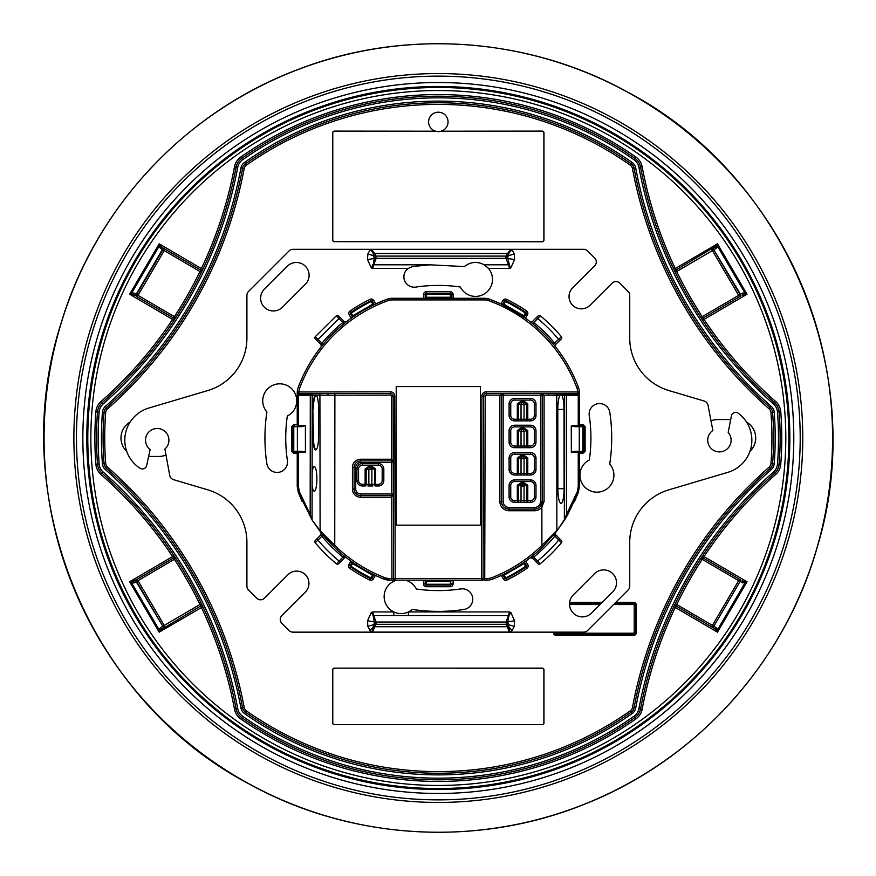 <?xml version="1.0" encoding="UTF-8"?>
<svg xmlns="http://www.w3.org/2000/svg" width="876" height="876" viewBox="0 0 876 876"><rect width="100%" height="100%" fill="white"/><g stroke="black" fill="none" stroke-linecap="round" stroke-linejoin="round"><path stroke-width="1.31" d="M635.921 718.911L634.98 717.564A13.677 13.677 0 0 0 640.553 708.903L642.163 709.199A15.308 15.308 0 0 1 635.921 718.911A343.447 343.447 0 0 1 240.736 718.911A15.308 15.308 0 0 1 234.494 709.199L236.104 708.903A13.677 13.677 0 0 0 241.677 717.564A341.804 341.804 0 0 0 634.98 717.564A13.677 13.677 0 0 0 640.553 708.903A415.629 415.629 0 0 1 774.526 473.303A13.677 13.677 0 0 0 779.136 464.072A341.804 341.804 0 0 0 779.136 411.928A13.677 13.677 0 0 0 774.526 402.697L775.61 401.471A15.308 15.308 0 0 1 780.768 411.797A343.447 343.447 0 0 1 780.768 464.203A15.308 15.308 0 0 1 775.61 474.529L774.526 473.303A13.677 13.677 0 0 0 779.136 464.072A341.804 341.804 0 0 0 779.136 411.928A13.677 13.677 0 0 0 774.526 402.697L773.453 403.935A12.034 12.034 0 0 1 777.494 412.048L779.136 411.928A13.677 13.677 0 0 0 774.526 402.697A415.629 415.629 0 0 1 640.553 167.097A13.677 13.677 0 0 0 634.98 158.436A341.804 341.804 0 0 0 241.677 158.436A13.677 13.677 0 0 0 236.104 167.097L237.714 167.404A12.034 12.034 0 0 1 242.619 159.771A340.162 340.162 0 0 1 634.027 159.771A12.034 12.034 0 0 1 638.933 167.404A417.272 417.272 0 0 0 773.453 403.935M103.204 472.065A417.272 417.272 0 0 1 237.714 708.596L236.104 708.903A415.629 415.629 0 0 0 102.12 473.303L101.036 474.529A15.308 15.308 0 0 1 95.878 464.203A343.447 343.447 0 0 1 95.878 411.797A15.308 15.308 0 0 1 101.036 401.471L102.12 402.697A13.677 13.677 0 0 0 97.521 411.928A341.804 341.804 0 0 0 97.521 464.072A13.677 13.677 0 0 0 102.12 473.303L103.204 472.065A12.034 12.034 0 0 1 99.152 463.951A340.162 340.162 0 0 1 99.152 412.048A12.034 12.034 0 0 1 103.204 403.935A417.272 417.272 0 0 0 237.714 167.404M240.944 707.994L242.553 707.698A7.107 7.107 0 0 0 245.455 712.199A335.245 335.245 0 0 0 631.202 712.199A7.107 7.107 0 0 0 634.093 707.688L632.483 707.392A423.831 423.831 0 0 1 769.117 467.138L770.201 468.375A422.199 422.199 0 0 0 634.093 707.688L635.713 707.994A420.557 420.557 0 0 1 771.285 469.602A8.749 8.749 0 0 0 774.22 463.7A336.877 336.877 0 0 0 774.22 412.3A8.749 8.749 0 0 0 771.285 406.398A420.557 420.557 0 0 1 635.713 168.006A8.749 8.749 0 0 0 632.143 162.454A336.877 336.877 0 0 0 244.503 162.454A8.749 8.749 0 0 0 240.944 168.006A420.557 420.557 0 0 1 105.372 406.398A8.749 8.749 0 0 0 102.426 412.3A336.877 336.877 0 0 0 102.426 463.7A8.749 8.749 0 0 0 105.372 469.602A420.557 420.557 0 0 1 240.944 707.994A8.749 8.749 0 0 0 244.503 713.546A336.877 336.877 0 0 0 632.143 713.546A8.749 8.749 0 0 0 635.713 707.994M105.372 406.398L106.456 407.625A7.107 7.107 0 0 0 104.058 412.421A335.245 335.245 0 0 0 104.058 463.579A7.107 7.107 0 0 0 106.456 468.375A422.199 422.199 0 0 1 242.553 707.698A422.199 422.199 0 0 0 106.456 468.375L105.372 469.602M635.713 168.006L634.093 168.312A7.107 7.107 0 0 0 631.202 163.801A335.245 335.245 0 0 0 245.455 163.801A7.107 7.107 0 0 0 242.553 168.301A422.199 422.199 0 0 1 106.456 407.625A422.199 422.199 0 0 0 242.553 168.301L240.944 168.006M632.143 162.454L630.26 165.137A5.464 5.464 0 0 1 632.483 168.608L634.093 168.312A422.199 422.199 0 0 0 770.201 407.625L771.285 406.398M771.285 469.602L770.201 468.375A7.107 7.107 0 0 0 772.588 463.579A335.245 335.245 0 0 0 772.588 412.421A7.107 7.107 0 0 0 770.201 407.625L769.117 408.862A423.831 423.831 0 0 1 632.483 168.608M103.204 403.935L102.12 402.697A415.629 415.629 0 0 0 236.104 167.097L234.494 166.801A15.308 15.308 0 0 1 240.736 157.089L242.619 159.771M240.736 157.089A343.447 343.447 0 0 1 635.921 157.089A15.308 15.308 0 0 1 642.163 166.801L640.553 167.097A13.677 13.677 0 0 0 634.98 158.436L634.027 159.771M334.413 668.235A1.643 1.643 0 0 0 332.781 669.877L332.781 722.93A1.643 1.643 0 0 0 334.413 724.572L542.233 724.572A1.643 1.643 0 0 0 543.876 722.93L543.876 669.877A1.643 1.643 0 0 0 542.233 668.235L334.413 668.147A1.741 1.741 0 0 0 332.683 669.877L332.683 722.93A1.741 1.741 0 0 0 334.413 724.66L334.413 724.572M334.413 131.203L334.413 131.104A1.741 1.741 0 0 0 332.683 132.834L332.781 132.834A1.643 1.643 0 0 1 334.413 131.203L435.591 131.203A9.691 9.691 0 0 0 441.055 131.203L542.233 131.203A1.643 1.643 0 0 1 543.876 132.834L543.974 132.834A1.741 1.741 0 0 0 542.233 131.104L542.233 131.203M332.781 132.834L332.781 240.024A1.643 1.643 0 0 0 334.413 241.666L542.233 241.666A1.643 1.643 0 0 0 543.876 240.024L543.876 132.834M542.233 131.104L441.055 131.203A9.691 9.691 0 0 0 438.329 112.205A9.691 9.691 0 0 0 435.591 131.203L334.413 131.104M675.867 270.115L676.699 271.527A413.987 413.987 0 0 0 702.234 316.674L738.643 295.343L712.407 250.591L676.699 271.527L675.221 272.239L673.786 269.26L675.265 268.56L675.867 270.115A1.643 1.643 0 0 0 675.221 272.239A1.643 1.643 0 0 1 675.867 270.115L716.053 245.992L717.641 246.408L744.841 292.814L747.02 294.226L742.191 295.168A1.643 1.161 59.6 0 0 742.355 293.164L740.056 294.511A1.643 1.643 0 0 1 739.464 296.756L703.067 318.097L704.041 319.422L702.672 320.331L700.866 317.572L702.234 316.674L703.067 318.097A1.643 1.643 0 0 1 700.866 317.572M160.593 630.008L159.18 632.176L202.86 606.74L201.425 603.761L199.958 604.473L164.239 625.409L165.071 626.822A1.643 1.643 0 0 1 162.826 626.241L136.601 581.489A1.643 1.643 0 0 1 137.182 579.244L173.579 557.903A1.643 1.643 0 0 1 175.791 558.428A1.643 1.643 0 0 0 173.579 557.903L172.605 556.578L173.974 555.669L175.791 558.428L174.412 559.326L173.579 557.903L134.466 580.832A1.643 1.161 -120.4 0 0 134.291 582.836L131.805 583.186L132.221 581.598L129.637 581.773L131.805 583.186L159.005 629.592L160.593 630.008L200.779 605.885L201.381 607.44A413.987 413.987 0 0 1 234.494 709.199M164.239 248.685A1.643 1.161 120.4 0 0 162.41 249.518L136.185 294.27A1.643 1.161 -59.6 0 0 136.349 296.274L137.182 296.756A1.643 1.643 0 0 1 136.601 294.511A1.643 1.643 0 0 0 137.182 296.756A1.643 1.643 0 0 1 136.601 294.511L162.826 249.759A1.643 1.643 0 0 1 165.071 249.178A1.643 1.643 0 0 0 162.826 249.759L160.527 248.412A1.643 1.161 -59.6 0 1 162.356 247.579L200.779 270.115L199.958 271.527L164.239 250.591L138.014 295.343L174.412 316.674A413.987 413.987 0 0 0 199.958 271.527L201.425 272.239A1.643 1.643 0 0 0 201.458 272.184M136.349 296.274L173.579 318.097L174.412 316.674L175.791 317.572L173.974 320.331L172.605 319.422A413.987 413.987 0 0 1 101.036 401.471M675.867 605.885L676.699 604.473L712.407 625.409L738.643 580.657L702.234 559.326A413.987 413.987 0 0 0 676.699 604.473L675.221 603.761L673.786 606.74L675.265 607.44L675.867 605.885A1.643 1.643 0 0 1 675.221 603.761A1.643 1.643 0 0 0 675.867 605.885L714.29 628.42A1.643 1.161 120.4 0 0 716.13 627.588L714.236 626.482A1.643 1.161 -59.6 0 1 712.407 627.315M703.067 557.903A1.643 1.643 0 0 0 700.866 558.428L702.672 555.669L704.041 556.578L702.234 559.326L700.866 558.428A1.643 1.643 0 0 1 703.067 557.903L739.464 579.244A1.643 1.643 0 0 1 740.056 581.489A1.643 1.643 0 0 0 739.464 579.244L738.643 580.657L740.056 581.489L713.82 626.241A1.643 1.643 0 0 1 711.575 626.822L712.407 625.409L713.82 626.241A1.643 1.643 0 0 1 711.575 626.822M201.425 272.239L202.86 269.26L201.381 268.56L200.779 270.115L201.425 272.239A1.643 1.643 0 0 0 200.779 270.115M175.791 317.572A1.643 1.643 0 0 1 173.579 318.097L172.605 319.422L129.637 294.226L134.466 295.168A1.643 1.161 -59.6 0 1 134.291 293.164L131.805 292.814L132.221 294.402M162.356 247.579L160.593 245.992L159.005 246.408L131.805 292.814L129.637 294.226L159.18 243.824L201.381 268.56A413.987 413.987 0 0 0 234.494 166.801M160.593 245.992L159.18 243.824L159.005 246.408L160.527 248.412M164.239 627.315A1.643 1.161 59.6 0 1 162.41 626.482L160.527 627.588A1.643 1.161 -120.4 0 0 162.356 628.42M160.527 627.588L159.005 629.592L159.18 632.176L129.637 581.773L172.605 556.578A413.987 413.987 0 0 0 101.036 474.529M165.071 626.822A1.643 1.643 0 0 1 162.826 626.241L164.239 625.409L138.014 580.657L136.601 581.489A1.643 1.643 0 0 1 137.182 579.244L132.221 581.598M742.355 582.836A1.643 1.161 120.4 0 0 742.191 580.832L744.436 581.598L744.841 583.186L740.472 581.73A1.643 1.161 120.4 0 0 740.297 579.726M775.61 474.529A413.987 413.987 0 0 0 704.041 556.578L747.02 581.773L744.436 581.598M642.163 709.199A413.987 413.987 0 0 1 675.265 607.44L717.466 632.176L747.02 581.773L744.841 583.186L717.641 629.592L716.053 630.008L714.29 628.42M716.13 627.588L717.641 629.592L717.466 632.176L716.053 630.008M711.575 249.178A1.643 1.643 0 0 1 713.82 249.759L712.407 250.591L711.575 249.178A1.643 1.643 0 0 1 713.82 249.759L740.056 294.511A1.643 1.643 0 0 1 739.464 296.756L738.643 295.343L740.056 294.511M712.407 248.685A1.643 1.161 -120.4 0 1 714.236 249.518L716.13 248.412A1.643 1.161 59.6 0 0 714.29 247.579M642.163 166.801A413.987 413.987 0 0 0 675.265 268.56L717.466 243.824L716.053 245.992M775.61 401.471A413.987 413.987 0 0 1 704.041 319.422L747.02 294.226L717.466 243.824L717.641 246.408L716.13 248.412M744.436 294.402L744.841 292.814L742.355 293.164M730.693 419.549L717.783 419.549A18.451 18.451 0 0 0 711.005 420.841M749.922 451.403A18.451 18.451 0 0 0 746.527 422.057M130.13 422.057A18.451 18.451 0 0 0 126.735 451.403M165.98 455.016A18.451 18.451 0 0 1 158.863 456.451L148.624 456.451M542.233 241.666L542.233 241.765A1.741 1.741 0 0 0 543.974 240.024L543.974 132.834M542.233 241.765L334.413 241.666M332.683 132.834L332.683 240.024A1.741 1.741 0 0 0 334.413 241.765M542.233 724.572L542.233 724.66A1.741 1.741 0 0 0 543.974 722.93L543.974 669.877A1.741 1.741 0 0 0 542.233 668.147L542.233 668.235M542.233 724.66L334.413 724.66M334.413 668.147L542.233 668.147M555.537 632.143L555.537 632.439A0.788 0.788 0 0 0 556.326 633.228L556.326 635.428A2.978 2.978 0 0 1 553.336 632.439L553.336 632.143M569.63 602.338L602.272 602.338M615.795 602.338L633.436 602.338A2.978 2.978 0 0 1 636.414 605.316L636.414 632.439A2.978 2.978 0 0 1 633.436 635.428L556.326 635.428M524.417 562.074L524.089 563.553L523.519 562.699M502.769 574.733L504.226 575.171L503.755 574.262M373.877 574.733L372.42 575.171L372.891 574.262M352.229 562.074L352.568 563.553L353.127 562.699M353.455 316.597L352.897 315.743L372.782 304.18L373.253 305.089M374.238 304.618L372.782 304.18L370.833 300.786A154.504 154.504 0 0 0 350.904 312.382A1.095 1.095 0 0 0 350.575 313.827L352.393 316.926L352.897 315.743L349.973 311.024A2.737 2.737 0 0 0 349.163 314.659L351.21 318.174M352.557 317.221L350.827 314.243L351.331 313.06A153.705 153.705 0 0 1 371.216 301.486L372.497 301.64L374.063 304.322L372.256 301.224A1.095 1.095 0 0 0 370.833 300.786A1.095 1.095 0 0 1 372.256 301.224L373.669 300.391A2.737 2.737 0 0 0 370.11 299.307A156.147 156.147 0 0 0 349.973 311.024M503.404 305.089L503.864 304.18L523.76 315.743L523.202 316.597M524.155 317.123L523.76 315.743L525.742 312.382A154.504 154.504 0 0 0 505.813 300.786A1.095 1.095 0 0 0 504.401 301.224A1.095 1.095 0 0 1 505.813 300.786L506.536 299.307A2.737 2.737 0 0 0 502.977 300.391L500.919 303.917L489.673 299.274L484.045 298.278L484.045 299.92A14.761 14.761 0 0 1 489.115 300.818A147.934 147.934 0 0 1 576.846 387.827A14.761 14.761 0 0 1 577.744 391.966L486.279 391.813A4.38 4.38 0 0 0 481.899 396.171L483.541 396.182L483.081 578.51A1.643 1.643 0 0 1 481.439 580.153L484.724 580.153L485.184 396.182L483.541 396.182A2.737 2.737 0 0 1 486.279 393.455L486.279 395.087A1.095 1.095 0 0 0 485.184 396.182M502.419 304.618L503.864 304.18L505.813 300.786A154.504 154.504 0 0 1 525.742 312.382A1.095 1.095 0 0 1 526.071 313.827L524.264 316.926L526.071 313.827A1.095 1.095 0 0 0 525.742 312.382L526.673 311.024A156.147 156.147 0 0 0 506.536 299.307M574.919 452.399L574.93 451.304L584.084 451.304L582.781 452.399L582.781 453.494L579.419 453.494L579.419 452.399L582.781 452.399L571.36 452.399L571.251 425.911L574.963 425.605L574.963 426.7L571.251 425.911M574.963 425.605L581.839 425.605A1.095 1.029 90 0 1 582.868 426.7L584.084 426.7L581.839 425.605M585.113 426.7L585.113 451.304L584.084 451.304L584.084 426.7L585.113 426.7L582.781 424.51L582.781 425.605L579.419 425.605L579.419 392.974L578.116 394.134L540.558 393.543L544.084 395.185L560.071 395.229A14.761 3.11 89.9 0 0 557.804 409.453L564.024 409.453A14.761 3.11 89.9 0 0 561.735 395.229L564.451 395.24A1.643 1.599 90.1 0 1 566.06 393.598L558.351 393.576A1.643 1.599 90.1 0 0 556.742 395.218L556.862 530.374L541.905 545.376L541.872 507.16L544.073 501.433L544.084 395.196L540.558 395.185L540.558 393.543L542.2 395.185L542.2 501.433L540.58 506.153L541.872 507.16A9.297 9.297 0 0 1 534.546 510.741L509.164 510.741L509.164 509.098L534.546 509.098A7.654 7.654 0 0 0 542.2 501.433L544.073 501.433M370.46 249.321L583.723 249.321A5.464 5.464 0 0 1 587.588 250.93L594.695 258.037A5.464 5.464 0 0 1 594.695 265.767L572.63 287.843A12.308 12.308 0 0 0 572.63 305.242A12.308 12.308 0 0 0 590.03 305.242L612.094 283.167A5.464 5.464 0 0 1 619.836 283.167L628.136 291.478A5.464 5.464 0 0 1 629.735 295.343L629.735 338.114A54.684 54.684 0 0 0 668.87 390.543L704.205 401.033A5.464 5.464 0 0 1 708.016 405.249L712.867 430.499A11.706 11.706 0 0 0 710.02 447.165A11.706 11.706 0 0 0 726.795 449.279A11.706 11.706 0 0 0 728.186 432.437L731.394 415.936A4.38 4.38 0 0 1 738.293 413.264A33.518 33.518 0 0 1 727.868 472.328L668.87 489.826A54.684 54.684 0 0 0 629.735 542.255L629.735 586.132A5.464 5.464 0 0 1 628.136 589.997L587.588 630.545A5.464 5.464 0 0 1 583.723 632.143L292.934 632.143A5.464 5.464 0 0 1 289.069 630.545L281.853 623.34A5.464 5.464 0 0 1 281.853 615.598L305.352 592.099A12.308 12.308 0 0 0 305.352 574.7A12.308 12.308 0 0 0 287.952 574.7L264.453 598.198A5.464 5.464 0 0 1 256.723 598.198L248.521 589.997A5.464 5.464 0 0 1 246.912 586.132L246.912 542.255A54.684 54.684 0 0 0 207.787 489.826L173.568 479.676A5.464 5.464 0 0 1 169.747 475.427L164.885 449.038A11.706 11.706 0 0 0 165.531 431.945A11.706 11.706 0 0 0 148.427 432.47A11.706 11.706 0 0 0 150.135 449.498L146.653 465.517A4.38 4.38 0 0 1 139.985 468.244A33.518 33.518 0 0 1 148.789 408.052L207.787 390.543A54.684 54.684 0 0 0 246.912 338.114L246.912 295.343A5.464 5.464 0 0 1 248.521 291.478L289.069 250.93A5.464 5.464 0 0 1 292.934 249.321L370.46 249.321L373.012 252.693L370.46 249.463M510.839 267.87L509.416 268.439L509.285 265.428L510.839 267.87L514.584 259.581L514.289 253.985L511.956 249.737L510.85 249.507L509.109 252.693L511.956 249.737M460.316 287A16.983 16.983 0 0 0 484.855 293.591A16.983 16.983 0 0 0 488.49 268.439L484.231 264.815C477.223 261.136 470.598 261.727 464.368 266.578L429.908 264.815L373.603 264.815L372.694 268.439L372.837 265.428L371.282 267.87L372.694 268.439L408.106 268.439A10.392 10.392 0 0 0 415.815 287.076A152.599 152.599 0 0 1 460.316 287M298.475 492.794L302.11 501.543M297.227 453.494L297.227 486.509L297.227 452.399L297.227 453.494L293.865 453.494L293.865 452.399L297.38 452.399L297.38 451.304L293.778 451.304A1.095 1.029 90 0 0 294.807 452.399M579.419 425.605L579.386 391.857A16.403 16.403 0 0 0 578.379 387.247A149.577 149.577 0 0 0 489.673 299.274A16.403 16.403 0 0 0 484.045 298.278L392.612 298.278L386.973 299.274A149.577 149.577 0 0 0 298.278 387.247A16.403 16.403 0 0 0 297.271 391.857L298.913 393.609A1.643 1.643 0 0 1 297.271 391.857L298.913 393.62A1.643 1.643 0 0 1 297.271 391.857L297.227 425.605L297.227 395.262L310.301 395.24L309.83 393.598L312.195 395.24L312.119 472.23A12.308 2.595 -89.9 0 1 314.298 466.601A12.308 2.595 -89.9 0 1 316.882 478.909A12.308 2.595 -89.9 0 1 314.276 491.217A12.308 2.595 -89.9 0 1 312.108 485.567L312.119 472.23M392.612 298.278L392.612 299.92A14.761 14.761 0 0 0 387.542 300.818A147.934 147.934 0 0 0 299.811 387.827A14.761 14.761 0 0 0 298.902 391.966L297.271 391.857A16.403 16.403 0 0 1 298.278 387.247A149.577 149.577 0 0 1 386.973 299.274A16.403 16.403 0 0 1 392.612 298.278A16.403 16.403 0 0 0 386.973 299.274L375.727 303.917L373.669 300.391M574.437 501.773L578.237 492.64M492.312 577.492L492.914 579.014A149.577 149.577 0 0 0 543.054 546.547L541.905 545.376A147.934 147.934 0 0 1 492.312 577.492A14.761 14.761 0 0 1 486.925 578.51L483.081 578.51A1.643 1.643 0 0 1 481.439 580.153L486.925 580.153A16.403 16.403 0 0 0 492.903 579.014A149.577 149.577 0 0 0 543.054 546.547L556.556 531.382L564.582 519.424L566.476 514.453L566.356 395.24L564.451 395.24L564.363 520.311L567.429 515.285L566.476 514.453L577.306 491.699L578.248 486.509L578.248 452.399M396.883 580.153A16.983 16.983 0 0 0 393.839 611.941A16.983 16.983 0 0 0 412.278 609.422A173.382 173.382 0 0 0 463.908 609.488A10.392 10.392 0 0 0 472.646 597.673A10.392 10.392 0 0 0 460.842 588.924A152.599 152.599 0 0 1 416.33 589A16.983 16.983 0 0 0 405.391 580.153M408.435 615.554L408.435 611.941L509.416 611.941L509.285 614.941L510.839 612.499L509.416 611.941L508.518 615.554L373.603 615.554L372.694 611.941L372.837 614.941L371.282 612.499L372.694 611.941L393.839 611.941L393.839 615.554M512.23 630.359L509.416 632.111L509.044 627.446L512.23 630.359L514.289 626.395L508.266 624.61L508.726 625.924L507.5 626.712L374.621 626.712L372.694 632.111L373.077 627.446L369.891 630.359L372.694 632.111L509.416 632.111L506.755 625.508L508.266 624.61L507.927 621.883L514.584 620.799L510.839 612.499M298.409 452.399L298.409 486.509L297.227 486.509L298.278 492.268L312.294 520.311L320.101 531.382L333.603 546.547A149.577 149.577 0 0 0 383.743 579.014L389.732 580.153L481.439 580.153L481.899 396.171M573.287 594.924L594.552 573.67A12.866 12.866 0 0 1 612.74 573.67A12.866 12.866 0 0 1 612.74 591.858L591.486 613.112A12.866 12.866 0 0 1 573.287 613.112A12.866 12.866 0 0 1 573.287 594.924M264.355 289.168L287.317 266.216A12.757 12.757 0 0 1 305.363 266.216A12.757 12.757 0 0 1 305.363 284.262L282.411 307.213A12.757 12.757 0 0 1 264.355 307.213A12.757 12.757 0 0 1 264.355 289.168M287.317 416.012A16.983 16.983 0 0 0 294.237 391.966A16.983 16.983 0 0 0 269.699 387.104A16.983 16.983 0 0 0 266.906 411.961A173.382 173.382 0 0 0 266.841 463.579A10.392 10.392 0 0 0 278.656 472.328A10.392 10.392 0 0 0 287.394 460.513A152.599 152.599 0 0 1 287.317 416.012M589.329 459.988A16.983 16.983 0 0 0 582.42 484.034A16.983 16.983 0 0 0 606.948 488.896A16.983 16.983 0 0 0 609.74 464.039A173.382 173.382 0 0 0 609.816 412.421A10.392 10.392 0 0 0 598.001 403.672A10.392 10.392 0 0 0 589.252 415.487A152.599 152.599 0 0 1 589.329 459.988M502.977 300.391L504.401 301.224L502.583 304.322L504.149 301.64L505.441 301.486A153.705 153.705 0 0 1 525.326 313.06L525.83 314.243M451.458 298.037L451.458 294.456L451.458 298.037A1.095 0.777 180 0 0 450.363 297.26L426.294 297.26A1.095 0.777 180 0 0 425.199 298.037L425.199 294.456L423.557 294.456L423.557 298.278M350.893 561.111L348.834 564.637L350.258 565.469A1.095 1.095 0 0 0 350.575 566.914A1.095 1.095 0 0 1 350.258 565.469L352.064 562.359L350.258 565.469A1.095 1.095 0 0 0 350.575 566.914A154.504 154.504 0 0 0 370.471 578.554A1.095 1.095 0 0 0 371.895 578.138M372.136 577.711L373.713 575.028L372.136 577.711L370.471 578.554A1.095 1.095 0 0 0 371.895 578.127L373.318 578.948L375.366 575.433M426.294 580.153L426.294 581.171A1.095 0.777 180 0 1 425.199 580.394L425.199 583.974A1.095 1.095 0 0 0 426.294 585.069L450.363 585.069A1.095 1.095 0 0 0 451.458 583.974L451.458 583.493A1.095 0.777 180 0 1 450.363 584.27L450.363 585.069A1.095 1.095 0 0 0 451.458 583.974L453.089 583.974L453.089 580.153M451.458 583.493L451.458 583.974A1.095 1.095 0 0 1 450.363 585.069L426.294 585.069L426.294 586.712L450.363 586.712A2.737 2.737 0 0 0 453.089 583.974M501.28 575.433L503.339 578.948A2.737 2.737 0 0 0 506.897 580.032L502.944 575.028L504.751 578.127A1.095 1.095 0 0 0 506.175 578.554A1.095 1.095 0 0 1 504.751 578.127A1.095 1.095 0 0 0 506.175 578.554A154.504 154.504 0 0 0 526.071 566.914A1.095 1.095 0 0 0 526.399 565.48L525.644 566.235L526.071 566.914A1.095 1.095 0 0 0 526.399 565.469L524.593 562.359L527.002 568.261A2.737 2.737 0 0 0 527.812 564.637L525.764 561.111M504.401 301.224A1.095 1.095 0 0 1 505.813 300.786A154.504 154.504 0 0 1 525.742 312.382A1.095 1.095 0 0 1 526.071 313.827L527.483 314.659L525.436 318.174L500.919 303.917M510.85 249.507L508.398 252.376L509.109 252.693L508.266 255.77L514.289 253.985M509.252 264.453L508.518 264.815L509.285 265.428L509.252 264.453L507.927 258.486L514.584 259.581M484.231 264.815L508.518 264.815L506.262 259.121L507.927 258.486L507.697 257.435L505.934 258.343L505.934 256.088L507.697 257.435L508.266 255.77L506.755 254.861L505.934 256.088L376.187 256.088L374.424 257.435L376.187 258.343L375.355 254.861L373.855 255.77L367.832 253.985L370.165 249.737M488.49 268.439L509.416 268.439L508.901 265.548M408.106 268.439L412.749 266.512L429.908 264.815M373.22 265.537L374.194 258.486L367.537 259.581L371.282 267.87M506.262 259.121L505.934 258.343L376.187 258.343L375.859 259.121L374.194 258.486L373.34 254.314L374.545 253.536L375.355 254.861M371.347 249.321L373.724 252.376L373.012 252.693L373.34 254.314M508.901 614.832L507.927 621.883L506.262 621.259L505.934 622.037L506.755 625.508M508.255 627.796L509.044 627.446L508.726 625.924M371.282 612.499L367.537 620.799L374.194 621.883L374.424 622.935L373.855 624.61L367.832 626.395L369.891 630.359M373.855 624.61L373.395 625.924L374.621 626.712L375.355 625.508L373.855 624.61M373.866 627.796L373.077 627.446L373.395 625.924M375.355 625.508L376.187 624.292L505.934 624.292L507.697 622.935L505.934 622.037L376.187 622.037L376.187 624.292L374.424 622.935L376.187 622.037L375.859 621.259L374.194 621.883L373.22 614.832M297.227 452.399L293.865 452.399L292.573 451.304L293.778 451.304L293.778 426.7L292.573 426.7L292.573 451.304L291.544 451.304L293.865 453.494M291.544 426.7L293.865 424.51L293.865 425.605L291.544 426.7L291.544 451.304M301.683 425.605L301.683 426.7L305.253 425.605L297.227 425.605M508.398 252.376L507.576 253.536L374.545 253.536L373.724 252.376M508.77 254.314L507.576 253.536L506.755 254.861M372.869 264.453L373.603 264.815L375.859 259.121M509.252 615.916L508.518 615.554L506.262 621.259M372.869 615.916L373.603 615.554L375.859 621.259M305.406 425.911L305.439 452.093L297.38 452.399M301.727 452.399L301.716 451.304L297.38 451.304L297.38 426.7L301.683 426.7M370.11 299.307L370.833 300.786A154.504 154.504 0 0 0 350.904 312.382A1.095 1.095 0 0 0 350.575 313.827L349.163 314.659M350.827 314.243L350.575 313.827A1.095 1.095 0 0 1 350.904 312.382A154.504 154.504 0 0 1 370.833 300.786A1.095 1.095 0 0 1 372.256 301.224M451.458 294.456A1.095 1.095 0 0 0 450.363 293.361L450.363 291.719A2.737 2.737 0 0 1 453.089 294.456L451.458 294.456A1.095 1.095 0 0 0 450.363 293.361L426.294 293.361A1.095 1.095 0 0 0 425.199 294.456L425.199 298.037M350.499 565.053L350.575 566.914A154.504 154.504 0 0 0 370.471 578.554L369.749 580.032A2.737 2.737 0 0 0 373.318 578.948M352.568 563.553L351.002 566.235A153.705 153.705 0 0 0 370.855 577.853L372.42 575.171L352.568 563.553M423.557 580.153L423.557 583.974L425.199 583.974L425.199 580.394M504.226 575.171L505.791 577.853A153.705 153.705 0 0 0 525.644 566.235L524.089 563.553L504.226 575.171M336.515 563.848A160.461 160.461 0 0 1 315.196 542.726A160.461 160.461 0 0 0 336.515 563.848A1.643 1.643 0 0 0 338.727 563.728A1.643 1.643 0 0 1 336.515 563.848L342.921 557.081A151.209 151.209 0 0 1 321.831 536.167L320.934 534.754L321.043 532.586L323.102 535.126A149.577 149.577 0 0 0 343.961 555.811L342.921 557.081L344.334 557.99L340.26 562.151L339.089 561.012A156.64 156.64 0 0 1 317.988 540.109L315.196 542.726A1.643 1.643 0 0 1 315.283 540.536L316.816 538.959L317.988 540.109L323.102 535.126L321.043 532.586L320.934 534.754L316.816 538.959M338.727 563.728L340.26 562.151M555.723 534.754A1.643 1.643 0 0 1 555.614 532.586L553.555 535.126L554.815 536.167L555.723 534.754L559.83 538.959L558.658 540.109A156.64 156.64 0 0 1 537.557 561.012L540.142 563.848A1.643 1.643 0 0 1 537.919 563.728L536.386 562.151L537.557 561.012L532.488 555.975M536.386 562.151L532.323 557.99L530.133 557.837L532.323 557.99L533.725 557.081A151.209 151.209 0 0 0 554.815 536.167L561.45 542.726A1.643 1.643 0 0 0 561.374 540.536L559.83 538.959M561.374 540.536A1.643 1.643 0 0 1 561.45 542.726A160.461 160.461 0 0 1 540.142 563.848A1.643 1.643 0 0 1 537.919 563.728M323.08 344.41L321.996 343.151L321.065 344.542L316.926 340.49L338.946 318.623L336.329 315.82A1.643 1.643 0 0 1 338.519 315.918L340.096 317.451L338.946 318.623L343.918 323.748L346.48 321.711L344.323 321.591L340.096 317.451M344.323 321.591L342.888 322.467A151.209 151.209 0 0 0 321.996 343.151L315.24 336.734A1.643 1.643 0 0 0 315.36 338.957L316.926 340.49M315.36 338.957A1.643 1.643 0 0 1 315.24 336.734L336.329 315.82A1.643 1.643 0 0 1 338.519 315.918M559.731 340.49L555.581 344.542L555.45 346.732L555.581 344.542L554.65 343.151A151.209 151.209 0 0 0 533.769 322.467L532.323 321.591L536.561 317.451L537.7 318.623A155.895 155.895 0 0 1 558.581 339.319L561.407 336.734A1.643 1.643 0 0 1 561.297 338.957L559.731 340.49L558.581 339.319L553.391 344.202A149.577 149.577 0 0 0 532.728 323.748L540.317 315.82A1.643 1.643 0 0 0 538.138 315.918L536.561 317.451M532.323 321.591A1.643 1.643 0 0 1 530.166 321.711L532.728 323.748M538.138 315.918A1.643 1.643 0 0 1 540.317 315.82A159.728 159.728 0 0 1 561.407 336.734A1.643 1.643 0 0 1 561.297 338.957M542.102 394.616L542.2 395.185M560.071 395.229L561.735 395.229L560.071 395.229M564.024 409.453L564.089 488.677A14.761 3.11 89.9 0 1 560.99 503.448A14.761 3.11 89.9 0 1 557.87 488.688L557.804 409.453M556.556 531.382L564.363 520.311M579.419 452.399L579.419 486.509L578.379 492.268L567.429 515.285M578.116 394.134L578.248 395.262L566.356 395.24L566.816 393.598L566.06 393.598M502.211 393.784A1.643 1.643 0 0 1 503.152 393.477L486.279 393.455A2.737 2.737 0 0 0 483.541 396.182M502.89 393.499L501.51 395.12L503.152 395.12L503.152 393.477L540.558 393.543A1.643 1.643 0 0 1 542.178 394.934A1.643 1.643 0 0 0 540.558 393.543L540.569 393.543M548.343 395.207L549.044 393.565L577.744 393.609A1.643 1.643 0 0 0 579.386 391.857A1.643 1.643 0 0 1 577.744 393.609L579.386 391.857L577.744 393.62L486.279 393.455L486.279 391.813M499.868 501.433L501.51 501.433A7.654 7.654 0 0 0 509.164 509.098L509.164 507.456A6.012 6.012 0 0 1 503.152 501.433L501.51 501.433L501.51 395.12L499.868 395.12L499.868 501.433A9.297 9.297 0 0 0 509.164 510.741M503.152 393.477L499.868 395.12L486.279 395.087M391.933 580.153L391.933 578.51L395.207 578.51L394.748 396.171A4.38 4.38 0 0 0 390.368 391.813L298.902 391.966L298.913 393.609L326.737 393.565L298.53 394.134L297.227 393.006L297.227 395.262M389.732 578.51L389.732 580.153A16.403 16.403 0 0 1 383.743 579.014L384.345 577.492A14.761 14.761 0 0 0 389.732 578.51L391.933 578.51L391.725 497.261L393.357 493.976L393.576 578.51A1.643 1.643 0 0 0 395.207 580.153A1.643 1.643 0 0 1 393.576 578.51L393.116 396.182A2.737 2.737 0 0 0 390.368 393.455L309.83 393.598M298.53 394.134L298.409 425.605M389.732 580.153A16.403 16.403 0 0 1 383.743 579.014A149.577 149.577 0 0 1 333.603 546.547L334.752 545.376L319.795 530.374L312.294 520.311M320.101 531.382L319.915 395.218L310.301 395.24L310.17 514.453L312.075 519.424L312.108 485.567M309.217 515.285L310.17 514.453L299.351 491.699L298.278 492.268M480.431 525.151L480.431 386.59L396.215 386.59L396.215 525.151L480.431 525.151M384.345 577.492A147.934 147.934 0 0 1 334.752 545.376L334.884 395.185L328.314 395.196L327.602 393.565L310.597 393.598M328.314 395.207L319.915 395.218A1.643 1.599 -90.1 0 0 318.306 393.576M312.852 408.906A13.677 2.88 -89.9 0 1 315.743 395.24A13.677 2.88 -89.9 0 1 318.612 408.906L318.59 436.259A13.677 2.88 -89.9 0 1 315.699 449.925A13.677 2.88 -89.9 0 1 312.831 436.248L312.852 408.906L313.367 436.248A13.677 2.88 -89.9 0 0 315.962 449.87M392.974 461.564A1.643 1.643 0 0 1 393.28 462.517L391.638 459.243L360.638 459.243A8.202 8.202 0 0 0 352.437 467.445L352.437 489.06A8.202 8.202 0 0 0 360.638 497.261L360.638 495.619L391.725 495.619L393.357 493.976L391.714 493.976L391.638 460.885L360.638 460.885A6.559 6.559 0 0 0 354.079 467.445L354.079 489.06A6.559 6.559 0 0 0 360.638 495.619L360.638 493.976A4.917 4.917 0 0 1 355.722 489.06L355.722 467.445L352.437 467.445M393.258 462.254L391.638 460.885A1.643 1.643 0 0 1 392.558 461.159M316.017 395.295A13.677 2.88 -89.9 0 0 313.389 408.906M360.638 493.976L391.714 493.976L391.714 495.619A1.643 1.643 0 0 1 391.714 495.619L391.725 497.261L360.638 497.261M362.39 485.983L365.128 485.983A1.643 1.018 -90 0 0 366.146 484.34L368.851 484.34L368.851 469.635L370.362 467.007L371.884 469.635L371.884 484.34L368.851 484.34A1.643 1.018 -90 0 1 367.832 485.983L372.902 485.983A1.643 1.018 90 0 1 371.884 484.34L374.589 484.34A1.643 1.018 90 0 0 375.607 485.983L378.344 485.983A5.464 5.464 0 0 0 383.819 480.519L383.819 469.01A5.464 5.464 0 0 0 378.344 463.535L378.344 465.178L362.39 465.178A3.833 3.833 0 0 0 358.558 469.01L358.558 480.519A3.833 3.833 0 0 0 362.39 484.34L362.39 485.983A5.464 5.464 0 0 1 356.915 480.519L358.558 480.519M356.915 480.519L356.915 469.01A5.464 5.464 0 0 1 362.39 463.535L378.344 463.535M378.344 485.983L378.344 484.34A3.833 3.833 0 0 0 382.177 480.519L383.819 480.519L383.819 469.01L382.177 469.01A3.833 3.833 0 0 0 378.344 465.178M375.607 485.983L375.607 484.34L374.589 484.34L374.589 468.846L375.607 468.846L375.607 484.34L378.344 484.34M365.128 485.983L365.128 484.34L362.39 484.34M365.128 468.846L370.274 465.441L370.46 466.985L366.146 468.846L366.146 484.34L365.128 484.34L365.128 468.846L368.851 469.635L374.589 468.846L370.46 466.985L370.46 465.441L375.607 468.846M527.779 502.364L525.074 502.364L527.779 502.364L527.779 500.722L526.761 500.722A1.643 1.018 90 0 0 527.779 502.364L530.528 502.364A5.464 5.464 0 0 0 535.992 496.9L535.992 485.392A5.464 5.464 0 0 0 530.528 479.917L530.528 481.559L514.562 481.559A3.833 3.833 0 0 0 510.741 485.392L510.741 496.9A3.833 3.833 0 0 0 514.562 500.722L514.562 502.364A5.464 5.464 0 0 1 509.098 496.9L510.741 496.9M517.311 485.238L522.457 481.822L522.457 483.366L526.761 485.238L524.056 486.016L524.056 500.722L518.329 500.722L518.329 485.238L517.311 485.238L517.311 502.364L520.015 502.364A1.643 1.018 -90 0 0 521.034 500.722L521.034 486.016L518.329 485.238L522.457 483.366L521.034 486.016L524.056 486.016L522.545 483.399L522.633 481.822L527.779 485.238L526.761 485.238L526.761 500.722L524.056 500.722A1.643 1.018 90 0 0 525.074 502.364L514.562 502.364M509.098 496.9L509.098 485.392A5.464 5.464 0 0 1 514.562 479.917L530.528 479.917M527.779 475.022L525.074 475.022L527.779 475.022L527.779 473.379L526.761 473.379A1.643 1.018 90 0 0 527.779 475.022L530.528 475.022A5.464 5.464 0 0 0 535.992 469.558L535.992 458.049A5.464 5.464 0 0 0 530.528 452.574L530.528 454.217L514.562 454.217A3.833 3.833 0 0 0 510.741 458.049L510.741 469.558A3.833 3.833 0 0 0 514.562 473.379L514.562 475.022A5.464 5.464 0 0 1 509.098 469.558L510.741 469.558M517.311 457.896L522.457 454.48L522.457 456.024L526.761 457.896L524.056 458.674L524.056 473.379L518.329 473.379L518.329 457.896L517.311 457.896L517.311 475.022L520.015 475.022A1.643 1.018 -90 0 0 521.034 473.379L521.034 458.674L518.329 457.896L522.457 456.024L521.034 458.674L524.056 458.674L522.545 456.046L522.633 454.48L527.779 457.896L526.761 457.896L526.761 473.379L524.056 473.379A1.643 1.018 90 0 0 525.074 475.022L514.562 475.022M509.098 469.558L509.098 458.049A5.464 5.464 0 0 1 514.562 452.574L530.528 452.574M527.779 447.68L525.074 447.68L527.779 447.68L527.779 446.037L526.761 446.037A1.643 1.018 90 0 0 527.779 447.68L530.528 447.68A5.464 5.464 0 0 0 535.992 442.205L535.992 430.707A5.464 5.464 0 0 0 530.528 425.232L530.528 426.875L514.562 426.875A3.833 3.833 0 0 0 510.741 430.707L510.741 442.205A3.833 3.833 0 0 0 514.562 446.037L514.562 447.68A5.464 5.464 0 0 1 509.098 442.205L510.741 442.205M517.311 430.543L522.457 427.138L522.457 428.682L526.761 430.543L524.056 431.331L524.056 446.037L518.329 446.037L518.329 430.543L517.311 430.543L517.311 447.68L520.015 447.68A1.643 1.018 -90 0 0 521.034 446.037L521.034 431.331L518.329 430.543L522.457 428.682L521.034 431.331L524.056 431.331L522.545 428.703L522.633 427.138L527.779 430.543L526.761 430.543L526.761 446.037L524.056 446.037A1.643 1.018 90 0 0 525.074 447.68L514.562 447.68M509.098 442.205L509.098 430.707A5.464 5.464 0 0 1 514.562 425.232L530.528 425.232M527.779 420.885L525.074 420.885L527.779 420.885L527.779 419.243L526.761 419.243A1.643 1.018 90 0 0 527.779 420.885L530.528 420.885A5.464 5.464 0 0 0 535.992 415.41L535.992 403.902A5.464 5.464 0 0 0 530.528 398.438L530.528 400.08L514.562 400.08A3.833 3.833 0 0 0 510.741 403.902L510.741 415.41A3.833 3.833 0 0 0 514.562 419.243L514.562 420.885A5.464 5.464 0 0 1 509.098 415.41L510.741 415.41M517.311 403.748L522.457 400.343L522.457 401.887L526.761 403.748L524.056 404.537L524.056 419.243L518.329 419.243L518.329 403.748L517.311 403.748L517.311 420.885L520.015 420.885A1.643 1.018 -90 0 0 521.034 419.243L521.034 404.537L518.329 403.748L522.457 401.887L521.034 404.537L524.056 404.537L522.545 401.909L522.633 400.343L527.779 403.748L526.761 403.748L526.761 419.243L524.056 419.243A1.643 1.018 90 0 0 525.074 420.885L514.562 420.885M509.098 415.41L509.098 403.902A5.464 5.464 0 0 1 514.562 398.438L530.528 398.438M780.768 464.203L779.136 464.072A13.677 13.677 0 0 1 774.526 473.303A13.677 13.677 0 0 0 779.136 464.072L777.494 463.951A340.162 340.162 0 0 0 777.494 412.048M774.526 473.303L773.453 472.065A12.034 12.034 0 0 0 777.494 463.951M779.136 464.072A341.804 341.804 0 0 0 779.136 411.928A341.804 341.804 0 0 1 779.136 464.072M780.768 411.797L779.136 411.928M237.714 708.596A12.034 12.034 0 0 0 242.619 716.229A340.162 340.162 0 0 0 634.027 716.229A12.034 12.034 0 0 0 638.933 708.596A417.272 417.272 0 0 1 773.453 472.065M634.027 716.229L634.98 717.564A13.677 13.677 0 0 0 640.553 708.903L638.933 708.596M635.921 157.089L634.98 158.436A13.677 13.677 0 0 1 640.553 167.097L638.933 167.404M95.878 411.797L99.152 412.048M95.878 464.203L99.152 463.951M240.736 718.911L242.619 716.229M632.143 713.546L630.26 710.863A333.603 333.603 0 0 1 246.397 710.863A5.464 5.464 0 0 1 244.163 707.392L242.553 707.698A422.199 422.199 0 0 0 106.456 468.375L107.54 467.138A423.831 423.831 0 0 1 244.163 707.392M244.503 713.546L246.397 710.863M102.426 463.7L105.7 463.448A333.603 333.603 0 0 1 105.7 412.552A5.464 5.464 0 0 1 107.54 408.862L106.456 407.625A422.199 422.199 0 0 0 242.553 168.301L244.163 168.608A423.831 423.831 0 0 1 107.54 408.862M102.426 412.3L105.7 412.552M244.503 162.454L246.397 165.137A333.603 333.603 0 0 1 630.26 165.137M774.22 412.3L770.957 412.552A333.603 333.603 0 0 1 770.957 463.448A5.464 5.464 0 0 1 769.117 467.138M774.22 463.7L770.957 463.448M632.483 707.392A5.464 5.464 0 0 1 630.26 710.863M107.54 467.138A5.464 5.464 0 0 1 105.7 463.448M244.163 168.608A5.464 5.464 0 0 1 246.397 165.137M769.117 408.862A5.464 5.464 0 0 1 770.957 412.552M264.837 755.572A361.876 361.876 0 0 1 120.746 264.508A361.876 361.876 0 0 1 611.82 120.428A361.876 361.876 0 0 1 755.9 611.492A361.876 361.876 0 0 1 264.837 755.572M608.754 126.045A355.47 355.47 0 0 1 750.283 608.426A355.47 355.47 0 0 1 267.903 749.955A355.47 355.47 0 0 1 126.363 267.574A355.47 355.47 0 0 1 608.754 126.045M613.047 118.172A364.438 364.438 0 0 1 758.156 612.718A364.438 364.438 0 0 1 263.599 757.828A364.438 364.438 0 0 1 118.501 263.282A364.438 364.438 0 0 1 613.047 118.172M627.336 92.013A394.255 394.255 0 0 1 784.316 627.019A394.255 394.255 0 0 1 249.31 783.987A394.255 394.255 0 0 1 92.33 248.981A394.255 394.255 0 0 1 627.336 92.013M606.849 129.506A351.517 351.517 0 0 1 746.812 606.531A351.517 351.517 0 0 1 269.797 746.494A351.517 351.517 0 0 1 129.834 269.469A351.517 351.517 0 0 1 606.849 129.506M606.378 130.382A350.531 350.531 0 0 1 745.947 606.05A350.531 350.531 0 0 1 270.268 745.618A350.531 350.531 0 0 1 130.71 269.95A350.531 350.531 0 0 1 606.378 130.382M604.911 133.064A347.476 347.476 0 0 1 743.264 604.582A347.476 347.476 0 0 1 271.735 742.936A347.476 347.476 0 0 1 133.393 271.418A347.476 347.476 0 0 1 604.911 133.064M201.425 603.761A1.643 1.643 0 0 1 200.779 605.885L199.958 604.473A413.987 413.987 0 0 0 174.412 559.326L138.014 580.657L137.182 579.244A1.643 1.643 0 0 0 136.601 581.489L134.291 582.836M137.182 296.756L138.014 295.343L134.291 293.164M165.071 249.178L164.239 250.591L162.826 249.759M162.826 626.241L136.185 581.73A1.643 1.161 -120.4 0 1 136.349 579.726M739.464 579.244A1.643 1.643 0 0 1 740.056 581.489L713.82 626.241M713.82 249.759L740.472 294.27A1.643 1.161 59.6 0 1 740.297 296.274M556.326 633.228L633.436 633.228A0.788 0.788 0 0 0 634.213 632.439L634.213 605.316A0.788 0.788 0 0 0 633.436 604.528L613.594 604.528M600.071 604.528L569.531 604.528M555.537 632.439L554.19 632.439A2.135 2.135 0 0 0 556.326 634.574L633.436 634.574A2.135 2.135 0 0 0 635.56 632.439L635.56 605.316A2.135 2.135 0 0 0 633.436 603.181L614.941 603.181M554.19 632.143L553.336 632.439M601.418 603.181L569.553 603.181M633.436 602.338L633.436 604.528M634.213 605.316L636.414 605.316M636.414 632.439L634.213 632.439M633.436 633.228L633.436 635.428M579.277 425.605L579.277 426.7L574.963 426.7M571.218 452.093L574.93 451.304M581.839 452.399A1.095 1.029 -90 0 0 582.868 451.304L582.868 426.7L579.277 426.7L579.277 452.399M582.781 424.51L579.419 424.51M582.781 453.494L585.113 451.304M367.537 259.581L367.832 253.985M293.865 424.51L297.227 424.51M450.363 291.719L426.294 291.719A2.737 2.737 0 0 0 423.557 294.456M453.089 294.456L453.089 298.278M527.483 314.659A2.737 2.737 0 0 0 526.673 311.024M506.897 580.032A156.147 156.147 0 0 0 527.002 568.261M423.557 583.974A2.737 2.737 0 0 0 426.294 586.712M514.584 620.799L514.289 626.395M367.537 620.799L367.832 626.395M348.834 564.637A2.737 2.737 0 0 0 349.644 568.261A156.147 156.147 0 0 0 369.749 580.032M426.294 291.719L426.294 293.361A1.095 1.095 0 0 0 425.199 294.456M370.471 578.554L371.906 578.105A1.095 1.095 0 0 1 370.471 578.554A154.504 154.504 0 0 1 350.575 566.914L349.644 568.261M450.363 586.712L450.363 585.069M504.751 578.127L503.339 578.948M506.175 578.554A154.504 154.504 0 0 0 526.071 566.914A1.095 1.095 0 0 0 526.399 565.469L527.812 564.637M294.807 425.605A1.095 1.029 90 0 0 293.778 426.7L297.38 426.7L297.38 425.605M305.439 452.093L301.716 451.304M425.199 583.493A1.095 0.777 180 0 0 426.294 584.27L426.294 581.171L450.363 581.171L450.363 584.27L426.294 584.27L426.294 585.069A1.095 1.095 0 0 1 425.199 583.974M450.363 580.153L450.363 581.171A1.095 0.777 180 0 0 451.458 580.394M426.294 298.278L426.294 293.361M450.363 298.278L450.363 293.361M451.458 294.927A1.095 0.777 180 0 0 450.363 294.161L426.294 294.161A1.095 0.777 180 0 0 425.199 294.927M344.334 557.99A1.643 1.643 0 0 1 346.513 557.837M315.196 542.726A1.643 1.643 0 0 1 315.283 540.536M561.45 542.726A160.461 160.461 0 0 1 540.142 563.848M321.207 346.732A1.643 1.643 0 0 0 321.065 344.542L321.207 346.732M540.317 315.82A159.728 159.728 0 0 1 561.407 336.734M557.87 488.688L564.089 488.677M549.044 393.565L558.351 393.576M484.045 298.278A16.403 16.403 0 0 1 489.673 299.274A149.577 149.577 0 0 1 578.379 387.247A16.403 16.403 0 0 1 579.386 391.857L577.744 391.966L577.744 393.609L566.816 393.598M579.419 395.262L578.248 395.262L578.248 425.605M534.546 510.741L534.546 509.098A7.654 7.654 0 0 0 542.2 501.433L540.558 501.433L540.558 395.185L503.152 395.12L503.152 501.433M486.925 580.153L486.925 578.51M578.379 492.268L577.306 491.699M579.419 486.509L578.248 486.509M501.51 395.12L501.51 395.12A1.643 1.643 0 0 1 501.773 394.233M540.558 501.433A6.012 6.012 0 0 1 534.546 507.456L534.546 509.098M534.546 507.456L509.164 507.456M395.207 580.153A1.643 1.643 0 0 1 393.576 578.51A1.643 1.643 0 0 0 395.207 580.153L395.207 578.51L483.081 578.51M392.612 299.92L484.045 299.92M578.379 387.247L576.846 387.827M489.673 299.274L489.115 300.818M386.973 299.274L387.542 300.818M298.278 387.247L299.811 387.827M298.409 486.509L299.351 491.699M394.748 396.171L391.473 396.182A1.095 1.095 0 0 0 390.378 395.087L390.368 391.813M391.638 460.885L391.473 396.182M334.873 393.543L334.884 395.185L390.378 395.087M393.28 462.517L360.638 462.517A4.917 4.917 0 0 0 355.722 467.445M352.437 489.06L355.722 489.06M360.638 459.243L360.638 462.517M362.39 463.535L362.39 465.178M356.915 469.01L358.558 469.01M382.177 480.519L382.177 469.01M514.562 479.917L514.562 481.559M535.992 485.392L534.349 485.392A3.833 3.833 0 0 0 530.528 481.559M509.098 485.392L510.741 485.392M530.528 502.364L530.528 500.722A3.833 3.833 0 0 0 534.349 496.9L535.992 496.9M534.349 496.9L534.349 485.392M517.311 502.364A1.643 1.018 -90 0 0 518.329 500.722L514.562 500.722M530.528 500.722L527.779 500.722L527.779 485.238M514.562 452.574L514.562 454.217M535.992 458.049L534.349 458.049A3.833 3.833 0 0 0 530.528 454.217M509.098 458.049L510.741 458.049M530.528 475.022L530.528 473.379A3.833 3.833 0 0 0 534.349 469.558L535.992 469.558M534.349 469.558L534.349 458.049M517.311 475.022A1.643 1.018 -90 0 0 518.329 473.379L514.562 473.379M530.528 473.379L527.779 473.379L527.779 457.896M514.562 425.232L514.562 426.875M535.992 430.707L534.349 430.707A3.833 3.833 0 0 0 530.528 426.875M509.098 430.707L510.741 430.707M530.528 447.68L530.528 446.037A3.833 3.833 0 0 0 534.349 442.205L535.992 442.205M534.349 442.205L534.349 430.707M517.311 447.68A1.643 1.018 -90 0 0 518.329 446.037L514.562 446.037M530.528 446.037L527.779 446.037L527.779 430.543M514.562 398.438L514.562 400.08M535.992 403.902L534.349 403.902A3.833 3.833 0 0 0 530.528 400.08M509.098 403.902L510.741 403.902M530.528 420.885L530.528 419.243A3.833 3.833 0 0 0 534.349 415.41L535.992 415.41M534.349 415.41L534.349 403.902M517.311 420.885A1.643 1.018 -90 0 0 518.329 419.243L514.562 419.243M530.528 419.243L527.779 419.243L527.779 403.748M627.369 91.958C786.528 175.255 869.999 375.278 817.275 547.007C784.797 662.574 696.223 760.434 584.456 804.234C477.091 847.771 350.663 840.161 249.288 784.042C88.147 699.814 4.949 495.98 61.145 323.058C95.429 208.006 185.515 111.559 297.971 69.522C404.088 28.448 527.801 36.88 627.369 91.958"/></g></svg>
